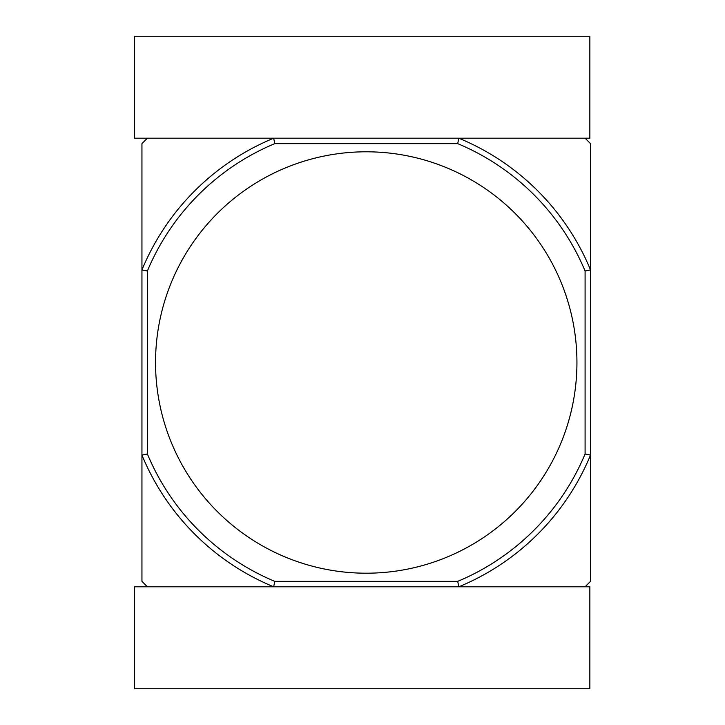 <?xml version="1.0" encoding="UTF-8"?>
<svg xmlns="http://www.w3.org/2000/svg" width="725" height="725" viewBox="0 0 725 725"><rect width="100%" height="100%" fill="white"/><g stroke="black" fill="none" stroke-linecap="round" stroke-linejoin="round"><path stroke-width="1.09" d="M585.093 586.797L590.531 581.359L590.531 455.073A242.648 242.648 0 0 1 458.807 586.797L273.669 586.797A242.648 242.648 0 0 1 141.946 455.073L141.946 581.359L147.383 586.797L273.669 586.797L134.469 586.797L134.469 688.75L589.851 688.75L589.851 586.797L458.807 586.797L585.093 586.797M457.72 143.641L458.807 138.203A242.648 242.648 0 0 1 590.531 269.927L590.531 143.641L585.093 138.203L147.383 138.203L141.946 143.641L141.946 455.073L147.383 453.986L147.383 271.014A237.211 237.211 0 0 1 274.757 143.641L457.72 143.641A237.211 237.211 0 0 1 585.093 271.014L585.093 453.986A237.211 237.211 0 0 1 457.72 581.359L274.757 581.359A237.211 237.211 0 0 1 147.383 453.986M576.937 362.5A210.703 210.703 0 0 0 366.234 151.797A210.703 210.703 0 0 0 155.54 362.5A210.703 210.703 0 0 0 366.234 573.203A210.703 210.703 0 0 0 576.937 362.5M585.093 271.014L590.531 269.927L590.531 455.073L585.093 453.986M147.383 271.014L141.946 269.927A242.648 242.648 0 0 1 273.669 138.203L274.757 143.641M274.757 581.359L273.669 586.797M458.807 586.797L457.72 581.359M458.807 138.203L589.851 138.203L589.851 36.25L134.469 36.25L134.469 138.203L273.669 138.203"/></g></svg>

